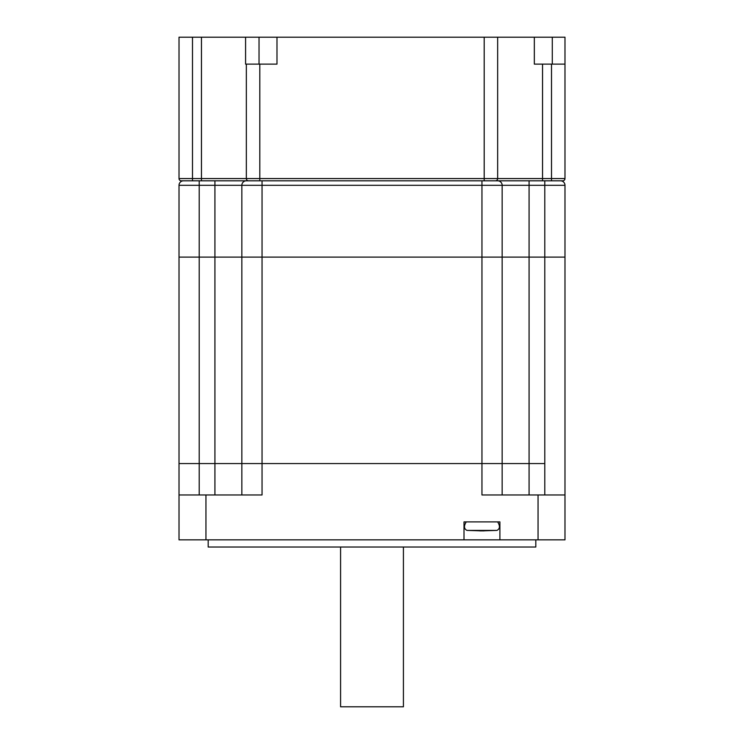 <?xml version="1.0" encoding="UTF-8"?>
<svg xmlns="http://www.w3.org/2000/svg" width="744" height="744" viewBox="0 0 744 744"><rect width="100%" height="100%" fill="white"/><g stroke="black" fill="none" stroke-linecap="round" stroke-linejoin="round"><path stroke-width="1.12" d="M464.005 539.846L464.005 521.897L499.903 521.897L499.903 539.846L179.016 539.846L179.016 185.303A4.492 4.492 0 0 1 183.508 180.811L246.338 180.811A4.492 4.492 0 0 0 241.847 185.303L179.016 185.303A4.492 4.492 0 0 1 183.508 180.811L181.824 180.811M564.984 539.846L564.984 494.974L564.984 539.846L499.903 539.846M535.81 539.846L535.81 547.026L208.19 547.026L208.19 539.846M564.984 494.974L564.984 463.559L564.984 494.974L481.954 494.974L481.954 463.559L179.016 463.559L199.215 463.559L199.215 257.108L179.016 257.108L199.215 257.108L199.215 180.811M544.785 494.974L544.785 463.559L262.046 463.559L262.046 494.974L179.016 494.974M241.847 494.974L241.847 463.559L199.215 463.559L199.215 494.974M502.154 494.974L502.154 463.559L481.954 463.559L481.954 257.108L199.215 257.108L214.923 257.108L214.923 180.811L560.492 180.811A4.492 4.492 0 0 1 564.984 185.303L241.847 185.303L241.847 257.108L214.923 257.108L214.923 494.974M403.415 547.026L403.415 706.8L340.585 706.8L340.585 547.026M529.077 494.974L529.077 463.559L544.785 463.559L544.785 257.108L564.984 257.108L564.984 463.559L564.984 257.108L241.847 257.108L241.847 463.559L262.046 463.559L262.046 180.811M552.29 64.124L552.29 37.2L534.332 37.2L534.332 64.124L564.984 64.124L564.984 178.569A2.241 2.241 0 0 1 562.734 180.811L544.785 180.811L544.785 257.108L529.077 257.108L529.077 463.559L502.154 463.559L502.154 257.108L481.954 257.108L481.954 180.811M560.492 180.811A4.492 4.492 0 0 1 564.984 185.303L564.984 257.108L564.984 185.303A4.492 4.492 0 0 0 560.492 180.811M497.662 180.811A4.492 4.492 0 0 1 502.154 185.303L502.154 257.108L529.077 257.108L529.077 180.811L497.662 180.811A4.492 4.492 0 0 1 502.154 185.303M253.072 180.811L246.338 180.811M490.928 180.811L484.195 180.811L490.928 180.811M481.954 530.872L466.944 530.398L496.964 530.398L481.954 530.872M484.195 530.872L479.713 530.872M246.338 178.569L246.338 64.124L276.982 64.124L276.982 37.2L192.482 37.2L192.482 178.569L246.338 178.569A2.241 2.241 0 0 0 248.58 180.811A2.241 2.241 0 0 1 246.338 178.569L484.195 178.569L484.195 37.2L276.982 37.2M564.984 64.124L564.984 37.2L552.29 37.2M195.272 180.811L192.482 180.811L192.482 178.569L179.016 178.569A2.241 2.241 0 0 0 181.266 180.811A2.241 2.241 0 0 1 179.016 178.569L179.016 37.2L192.482 37.2M484.195 37.2L497.662 37.2L497.662 178.569A2.241 2.241 0 0 1 495.42 180.811M534.332 37.2L497.662 37.2M246.338 64.124L245.585 64.124L245.585 37.2M538.052 539.846L538.052 494.974M205.948 539.846L205.948 494.974M259.805 64.124L259.805 180.811M542.543 64.124L542.543 178.569L551.518 178.569L551.518 64.124M201.457 37.2L201.457 180.811M484.195 180.811L484.195 178.569L542.543 178.569L542.543 180.811M259.033 64.124L259.033 37.2M551.518 180.811L551.518 178.569L564.984 178.569A2.241 2.241 0 0 1 562.734 180.811M497.662 521.897C500.219 526.008 499.987 528.845 496.964 530.398M466.246 521.897C463.689 526.008 463.921 528.845 466.944 530.398"/></g></svg>
